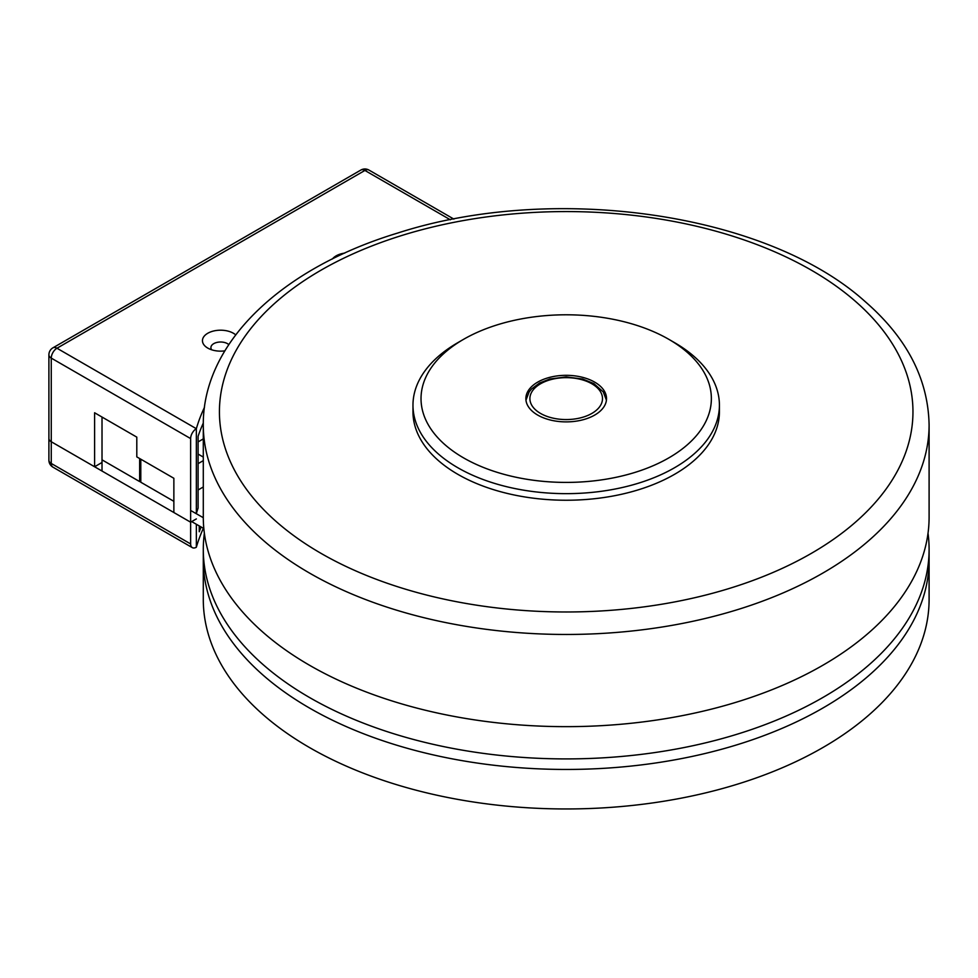 <?xml version="1.0" encoding="UTF-8"?>
<svg xmlns="http://www.w3.org/2000/svg" width="978" height="978" viewBox="0 0 978 978"><rect width="100%" height="100%" fill="white"/><g stroke="black" fill="none" stroke-linecap="round" stroke-linejoin="round"><path stroke-width="1.47" d="M929.1 559.929A362.899 209.524 0 0 1 705.077 753.5A362.899 209.524 0 0 1 309.586 708.084A362.899 209.524 0 0 1 203.29 559.929A362.899 209.524 0 0 0 309.586 708.084A362.899 209.524 0 0 0 705.077 753.5A362.899 209.524 0 0 0 929.1 559.929L929.1 549.391A362.899 209.524 0 0 0 928.024 533.267M204.365 533.267A362.899 209.524 0 0 0 203.29 549.391A362.899 209.524 0 0 0 309.586 697.546A362.899 209.524 0 0 0 705.077 742.962A362.899 209.524 0 0 0 929.1 549.391M203.29 486.971L198.094 489.978M190.637 510.467L203.29 517.692M140.795 480.919L139.854 481.457L140.795 481.995M102.018 470.381L102.018 417.044M191.688 521.604L203.827 528.536M203.29 438.902L198.094 441.909M139.646 458.523L139.646 481.567L102.018 459.843M173.864 501.323L140.795 482.227L140.795 459.183M203.29 460.638L198.094 463.633M203.29 457.081L198.094 454.073M203.29 560.223L203.29 599.441A362.899 209.524 0 0 0 309.586 747.595A362.899 209.524 0 0 0 705.077 793.011A362.899 209.524 0 0 0 929.1 599.441L929.1 560.272M203.29 424.941L203.29 517.13A362.899 209.524 0 0 0 264.451 633.536A362.899 209.524 0 0 0 671.531 717.632A362.899 209.524 0 0 0 929.1 517.13L929.1 424.941C928.183 378.889 906.85 337.752 865.078 301.517C766.581 212.849 553.841 182.642 397.899 232.984C282.41 267.838 202.605 342.398 203.29 424.941A362.899 209.524 0 0 0 264.451 541.347A362.899 209.524 0 0 0 671.531 625.443A362.899 209.524 0 0 0 929.1 424.941M463.548 339.342L457.851 342.642A153.228 88.46 0 0 0 412.973 405.185L412.973 411.775A153.228 88.46 0 0 0 438.792 460.919A153.228 88.46 0 0 0 610.675 496.433A153.228 88.46 0 0 0 719.417 411.775L719.417 405.185A153.228 88.46 0 0 0 693.598 356.041A153.228 88.46 0 0 0 674.539 342.642L668.842 339.342A145.16 83.802 0 0 0 463.548 339.342A145.16 83.802 0 0 0 445.491 445.161A145.16 83.802 0 0 0 646.837 468.291A145.16 83.802 0 0 0 686.898 352.043A145.16 83.802 0 0 0 668.842 339.342M412.973 405.185A153.228 88.46 0 0 0 438.792 454.342A153.228 88.46 0 0 0 610.675 489.844A153.228 88.46 0 0 0 719.417 405.185M532.668 411.542A40.318 23.276 0 0 0 577.9 420.882A40.318 23.276 0 0 0 606.519 398.608A40.318 23.276 0 0 0 599.722 385.674A40.318 23.276 0 0 0 554.489 376.322A40.318 23.276 0 0 0 525.871 398.608A40.318 23.276 0 0 0 532.668 411.542M48.9 460.173A8.068 8.068 0 0 0 52.934 467.154A8.068 4.658 -60 0 1 51.259 463.462A8.068 4.658 0 0 1 48.9 460.173L48.9 438.437A8.068 4.658 0 0 0 51.259 441.738L94.597 466.763L94.597 412.765L136.798 437.129L136.798 456.885L173.864 478.279L173.864 512.521L190.637 522.203L51.259 441.738A8.068 4.658 180 0 1 48.9 438.437L48.9 354.818A8.068 4.658 0 0 0 51.259 358.107L51.259 463.462L190.637 543.939L190.637 522.203L196.346 518.915L190.637 522.203L190.637 438.584L51.259 358.107A8.068 4.658 120 0 1 56.968 348.229L196.346 428.706L196.346 513.646A375.002 216.505 0 0 1 198.094 508.071L198.094 436.298A375.002 216.505 180 0 1 203.302 423.046M201.101 526.971A375.002 216.505 180 0 0 199.243 531.775L199.243 525.919M196.346 524.257L196.346 547.228A375.002 216.505 180 0 1 203.363 528.267M190.637 543.939A8.068 4.658 120 0 0 192.311 547.631A8.068 4.658 120 0 0 196.346 547.228M344.708 253.094A18.142 10.477 0 0 0 332.447 258.938M235.698 334.867A18.142 10.477 0 0 0 233.424 333.266A18.142 10.477 0 0 0 207.764 333.266A18.142 10.477 0 0 0 207.764 348.082L207.764 348.082A18.142 10.477 0 0 0 224.842 350.857M228.791 344.611A9.682 5.587 0 0 0 227.446 343.645A9.682 5.587 0 0 0 216.896 342.434A9.682 5.587 0 0 0 210.918 347.593A9.682 5.587 0 0 0 211.713 349.818M94.597 466.763L102.018 462.472M190.637 438.584A8.068 4.658 120 0 1 196.346 428.706A375.002 216.505 180 0 1 204.463 407.361M854.527 300.552A346.774 200.209 0 0 0 373.547 245.307A346.774 200.209 0 0 0 277.862 522.998A346.774 200.209 0 0 0 758.842 578.242A346.774 200.209 0 0 0 854.527 300.552M450.357 219.781L364.904 170.453L56.968 348.229A8.068 4.658 -120 0 0 52.934 347.838L360.87 170.05A8.068 4.658 -120 0 1 364.904 170.453A8.068 4.658 -60 0 1 368.926 170.05L453.878 219.096M540.528 413.425A36.296 20.954 0 0 0 591.861 413.425A36.296 20.954 0 0 0 591.861 383.792A36.296 20.954 0 0 0 540.528 383.792A36.296 20.954 0 0 0 540.528 413.425M203.29 559.929L203.29 549.391M52.934 467.154L192.311 547.631M368.926 170.05A8.068 8.068 0 0 0 360.87 170.05M52.934 347.838A8.068 8.068 0 0 0 48.9 354.818M606.421 400.173L603.279 391.933L593.878 383.596L582.68 379.036L566.164 376.909L549.819 379.012L539.563 383.009L531.47 389.036L529.122 391.921L525.968 400.173"/></g></svg>
